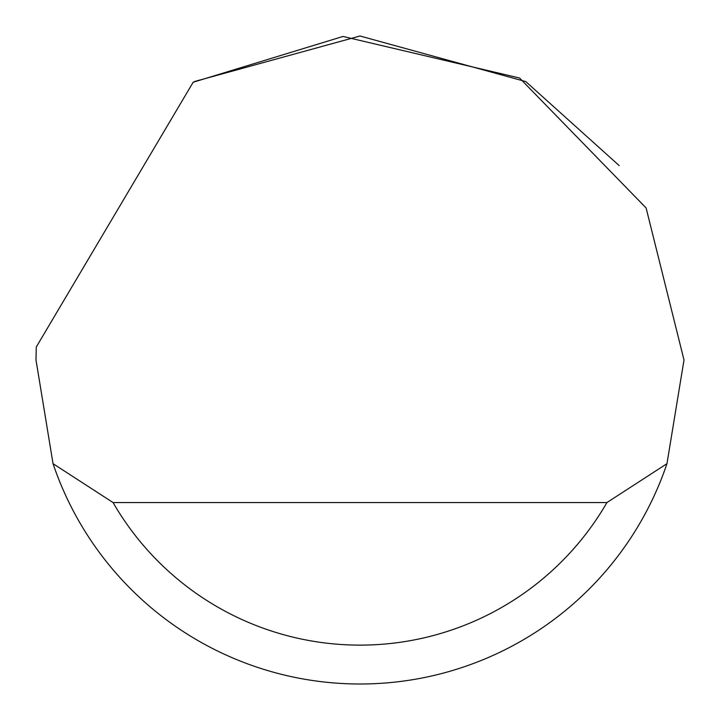 <?xml version="1.0" encoding="UTF-8"?>
<svg xmlns="http://www.w3.org/2000/svg" width="720" height="720" viewBox="0 0 720 720"><rect width="100%" height="100%" fill="white"/><g stroke="black" fill="none" stroke-linecap="round" stroke-linejoin="round"><path stroke-width="1.08" d="M193.167 82.251L343.008 36.45L519.561 78.012L646.11 207.963L684 360L666.963 463.68A324 324 0 0 1 53.037 463.68L36 360L36.261 347.04L193.167 82.251M194.31 81.567L360 36L525.69 81.567M525.906 81.702L619.2 165.6M53.037 463.68L113.076 502.56L606.924 502.56L666.963 463.68M113.076 502.56A285.12 285.12 0 0 0 606.924 502.56"/></g></svg>
